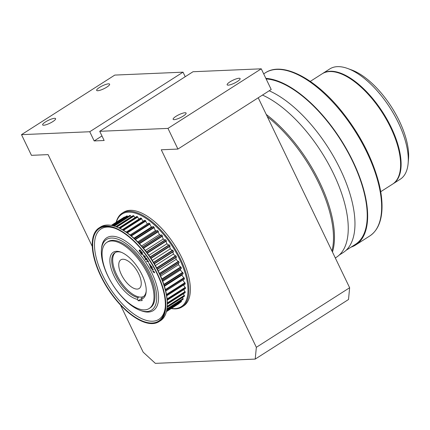 <?xml version="1.0" encoding="UTF-8"?>
<svg xmlns="http://www.w3.org/2000/svg" width="430" height="430" viewBox="0 0 430 430"><rect width="100%" height="100%" fill="white"/><g stroke="black" fill="none" stroke-linecap="round" stroke-linejoin="round"><path stroke-width="0.64" d="M229.975 81.856A7.197 1.639 -25.7 0 0 227.148 84.823A7.197 1.639 -25.7 0 0 234.345 83.173A7.197 1.639 -25.7 0 0 240.123 78.577A7.197 1.639 -25.7 0 0 229.975 81.856M175.961 116.347A7.197 1.639 -25.7 0 0 173.139 119.314A7.197 1.639 -25.7 0 0 180.337 117.669A7.197 1.639 -25.7 0 0 186.109 113.069A7.197 1.639 -25.7 0 0 175.961 116.347M92.289 246.454L48.096 154.617L31.449 155.332L21.5 134.66L89.746 131.741L94.165 140.927L104.151 140.502L99.733 131.311L193.022 71.735L261.263 68.816L167.974 128.393L177.923 149.065L161.277 149.78L256.35 347.316L255.216 359.088L155.348 363.361L143.163 352.159L120.497 305.063M99.733 131.311L167.974 128.393M89.746 131.741L183.035 72.165L114.788 75.083L21.5 134.66M99.475 87.441A7.197 1.639 -25.7 0 0 96.653 90.407A7.197 1.639 -25.7 0 0 103.85 88.757A7.197 1.639 -25.7 0 0 109.629 84.162A7.197 1.639 -25.7 0 0 108.543 83.834A7.197 1.639 -25.7 0 0 99.475 87.441M45.467 121.932A7.197 1.639 -25.7 0 0 42.645 124.899A7.197 1.639 -25.7 0 0 49.837 123.249A7.197 1.639 -25.7 0 0 55.615 118.653A7.197 1.639 -25.7 0 0 54.529 118.325A7.197 1.639 -25.7 0 0 45.467 121.932M261.263 68.816L271.212 89.488L177.923 149.065M258.22 97.787L349.638 287.74L256.35 347.316M349.638 287.74L348.51 299.511L255.216 359.088M185.222 76.712L183.035 72.165M94.165 140.927L101.964 135.95M143.588 296.512A26.176 11.927 57.4 0 1 119.954 280.58A26.176 11.927 57.4 0 1 115.444 252.442M138.659 273.792A17.017 7.751 57.4 0 1 139.164 288.503A17.017 7.751 57.4 0 1 123.474 278.334A17.017 7.751 57.4 0 1 120.846 259.822A17.017 7.751 57.4 0 1 138.659 273.792M267.293 116.643A96.857 44.123 57.4 0 1 318.716 183.003A96.857 44.123 57.4 0 1 331.96 251.002M138.998 250.685L139.234 250.889C140.196 252.109 140.255 252.023 139.417 250.631L139.223 250.373L139.793 249.846L140.744 250.959L139.906 250.222L139.61 250.48L140.245 252.243L139.331 250.824C140.293 252.044 140.357 251.958 139.519 250.566M139.793 249.846L140.846 250.894L140.674 251.125M140.003 250.158L139.707 250.416L140.293 252.206M141.158 253.861L141.228 252.206L140.658 253.249L140.422 252.958L141.217 251.496L141.583 251.948L141.346 253.265L142.228 252.56L142.593 253.012L141.701 254.528L141.465 254.237L142.007 253.168L141.158 253.861L142.018 253.179M141.233 252.308L140.658 253.249M141.217 251.496L141.68 251.889L141.432 253.189M143.792 255.656L142.384 254.023L143.609 255.845M143.604 256.366L143.835 256.608C144.722 257.914 144.802 257.86 144.077 256.43L143.9 256.156L144.62 255.855L145.507 257.07L144.679 256.21L144.319 256.355L144.862 258L143.932 256.543C144.819 257.855 144.899 257.796 144.179 256.371M143.9 256.156L144.716 255.791L145.404 257.194M144.442 256.312L144.905 257.968M146.463 259.919L146.512 259.892C147.119 258.962 146.823 258.328 145.636 258L145.582 258.032M115.073 228.341A53.664 24.445 -122.6 0 0 109.403 287.321A53.664 24.445 -122.6 0 0 165.297 306.982M140.164 310.374L141.492 310.858A43.194 19.678 -122.6 0 0 151.978 273.222A43.194 19.678 -122.6 0 0 121.427 238.72A43.194 19.678 -122.6 0 0 101.544 248.309L101.426 249.717A41.882 19.081 -122.6 0 0 140.164 310.374A41.882 19.081 -122.6 0 0 150.328 273.878A41.882 19.081 -122.6 0 0 120.701 240.424A41.882 19.081 -122.6 0 0 101.426 249.717M152.612 271.609L153.553 272.158L153.359 271.104L154.596 272.824L152.612 271.609L153.65 272.093M153.419 271.077L154.639 272.787M151.742 269.868L152.994 269.621L152.473 269.115L153.478 269.9L151.919 270.201L151.838 269.803L152.951 269.589M152.473 269.115L153.478 269.9M150.231 266.906L151.699 266.455L151.93 266.869L151.387 268.126L152.451 267.799L152.666 268.18L151.102 268.691L150.871 268.277L151.419 267.041L150.35 267.352L150.231 266.906M149.839 264.332L151.075 266.143L149.839 264.332M149.344 264.541L150.581 266.358L149.344 264.541M148.243 262.284L149.522 264.063L148.243 262.284M148.457 261.177L148.603 261.607L147.452 261.349L146.915 261.746L146.673 261.381L147.21 260.983L147.474 259.682L147.571 260.983L148.457 261.177L148.603 261.607M129.667 215.516L129.731 215.473A51.175 23.311 57.4 0 1 130.268 215.451L130.564 215.726A2.618 1.193 -122.6 0 0 131.263 216.801M126.635 216.048L126.667 216.027A51.175 23.311 57.4 0 1 127.146 215.887L127.447 216.123A2.618 1.193 -122.6 0 0 127.812 216.688M124.066 217.236L111.322 225.374L124.001 217.279A51.175 23.311 57.4 0 1 124.066 217.236A51.175 23.311 57.4 0 1 124.41 217.026L124.705 217.214A2.618 1.193 -122.6 0 0 124.732 217.257M179.181 303.129L179.219 303.456A51.175 23.311 57.4 0 1 179.154 303.499A51.175 23.311 57.4 0 1 179.09 303.542M181.051 300.645A2.618 1.193 -122.6 0 0 181.369 301.156L181.455 301.527A51.175 23.311 57.4 0 1 181.116 301.887L181.089 301.908M182.449 297.533A2.618 1.193 -122.6 0 0 183.099 298.56L183.218 298.947A51.175 23.311 57.4 0 1 182.96 299.414L182.9 299.452M183.363 293.84A2.618 1.193 -122.6 0 0 184.33 295.362L184.481 295.759A51.175 23.311 57.4 0 1 184.309 296.324L184.217 296.377M183.777 289.632A2.618 1.193 -122.6 0 0 185.045 291.615L185.228 292.013A51.175 23.311 57.4 0 1 185.136 292.663L185.024 292.739M183.674 284.966A2.618 1.193 -122.6 0 0 185.228 287.369L185.443 287.767A51.175 23.311 57.4 0 1 185.443 288.498L185.298 288.589M183.056 279.93A2.618 1.193 -122.6 0 0 184.889 282.704L185.126 283.09A51.175 23.311 57.4 0 1 185.212 283.886L185.045 283.993M164.448 286.272L182.051 275.033A2.618 1.193 -122.6 0 0 184.018 277.683L184.276 278.054A51.175 23.311 57.4 0 1 184.454 278.903L184.303 279.048M182.014 274.544A2.618 1.193 -122.6 0 0 182.051 275.033M162.76 281.285L180.562 269.916A2.618 1.193 -122.6 0 0 182.643 272.389L182.917 272.738A51.175 23.311 57.4 0 1 183.175 273.63L164.303 285.8M180.493 268.943A2.618 1.193 -122.6 0 0 180.562 269.916M160.675 276.108L178.622 264.649A2.618 1.193 -122.6 0 0 180.772 266.906L181.062 267.229A51.175 23.311 57.4 0 1 181.395 268.143L162.443 280.435M178.514 263.208A2.618 1.193 -122.6 0 0 178.622 264.649M158.213 270.835L176.252 259.311A2.618 1.193 -122.6 0 0 178.445 261.316L178.74 261.612A51.175 23.311 57.4 0 1 179.154 262.536L160.148 274.921L179.154 262.8M176.123 257.43A2.618 1.193 -122.6 0 0 176.252 259.311M155.397 265.552L173.494 253.996A2.618 1.193 -122.6 0 0 175.693 255.716L175.994 255.974A51.175 23.311 57.4 0 1 176.472 256.898L157.455 269.347L176.488 257.194M173.344 251.706A2.618 1.193 -122.6 0 0 173.494 253.996M152.274 260.344L170.387 248.776A2.618 1.193 -122.6 0 0 172.559 250.19L172.86 250.405A51.175 23.311 57.4 0 1 173.398 251.314L173.435 251.647L154.392 263.805L173.435 251.647M169.103 244.815L150.059 256.979L169.103 244.815L169.393 244.993A51.175 23.311 57.4 0 1 169.984 245.869L170.054 246.229A2.618 1.193 -122.6 0 0 170.387 248.776M148.893 255.296L166.99 243.74A2.618 1.193 -122.6 0 0 169.044 244.858M165.378 239.682L146.345 251.84L165.647 239.827A51.175 23.311 57.4 0 1 166.276 240.655L166.383 241.036A2.618 1.193 -122.6 0 0 166.99 243.74M145.302 250.491L163.346 238.967A2.618 1.193 -122.6 0 0 165.045 239.897M161.438 234.866L142.438 247.003L161.675 234.984A51.175 23.311 57.4 0 1 162.341 235.753L162.481 236.145A2.618 1.193 -122.6 0 0 163.346 238.967M141.567 245.998L159.519 234.533A2.618 1.193 -122.6 0 0 160.831 235.253M138.412 242.568L157.547 230.539A51.175 23.311 57.4 0 1 158.235 231.238L158.407 231.636A2.618 1.193 -122.6 0 0 159.519 234.533M137.75 241.88L155.569 230.501A2.618 1.193 -122.6 0 0 156.472 231.007M134.332 238.569L153.327 226.562A51.175 23.311 57.4 0 1 154.026 227.18L154.225 227.577A2.618 1.193 -122.6 0 0 155.569 230.501M133.929 238.204L151.553 226.943A2.618 1.193 -122.6 0 0 152.032 227.212M148.877 223.191L149.081 223.122A51.175 23.311 57.4 0 1 149.774 223.648L150 224.041A2.618 1.193 -122.6 0 0 151.553 226.943M130.177 235L147.538 223.912A2.618 1.193 -122.6 0 0 147.581 223.939M144.7 220.38L144.872 220.267A51.175 23.311 57.4 0 1 145.555 220.697L145.808 221.074A2.618 1.193 -122.6 0 0 147.538 223.912M140.621 218.139L140.766 218.048A51.175 23.311 57.4 0 1 141.432 218.365L141.701 218.725A2.618 1.193 -122.6 0 0 143.249 221.197M136.713 216.57L136.837 216.494A51.175 23.311 57.4 0 1 137.466 216.704L137.75 217.037A2.618 1.193 -122.6 0 0 139.046 219.074M133.047 215.688L133.139 215.634A51.175 23.311 57.4 0 1 133.725 215.726L134.02 216.032A2.618 1.193 -122.6 0 0 135.031 217.601M116.186 222.267A55.626 25.338 57.4 0 1 122.163 213.173A55.626 25.338 57.4 0 1 173.457 246.417A55.626 25.338 57.4 0 1 182.041 306.934A55.626 25.338 57.4 0 1 171.274 308.53M122.163 213.173L123.636 212.232A55.626 25.338 57.4 0 1 174.929 245.476A55.626 25.338 57.4 0 1 183.513 305.993L182.041 306.934M171.446 308.423A54.97 25.042 -122.6 0 0 172.715 246.89A54.97 25.042 -122.6 0 0 116.358 222.159M158.966 321.672L160.438 320.732A55.626 25.338 -122.6 0 0 167.146 307.149A55.626 25.338 -122.6 0 0 158.794 272.642A55.626 25.338 -122.6 0 0 115.702 226.594A55.626 25.338 -122.6 0 0 100.556 226.97L99.083 227.911A55.626 25.338 -122.6 0 0 107.667 288.428A55.626 25.338 -122.6 0 0 158.966 321.672A55.626 25.338 -122.6 0 0 157.321 273.582A55.626 25.338 -122.6 0 0 99.083 227.911M156.988 273.593A54.97 25.042 57.4 0 1 165.244 307.697A54.97 25.042 57.4 0 1 132.037 315.018A54.97 25.042 57.4 0 1 93.794 255.135A54.97 25.042 57.4 0 1 114.401 228.088A54.97 25.042 57.4 0 1 156.988 273.593M115.702 226.594L116.369 226.836A54.97 25.042 57.4 0 1 158.95 272.341A54.97 25.042 57.4 0 1 167.205 306.445L167.146 307.149M149.178 308.509L150.156 307.885A39.264 17.888 -122.6 0 0 148.995 273.937A39.264 17.888 -122.6 0 0 107.887 241.698L106.909 242.326A39.264 17.888 -122.6 0 0 112.966 285.047A39.264 17.888 -122.6 0 0 149.178 308.509A39.264 17.888 -122.6 0 0 148.017 274.566A39.264 17.888 -122.6 0 0 106.909 242.326M121.41 252.329A26.176 11.927 -122.6 0 0 114.934 252.727A26.176 11.927 -122.6 0 0 116.32 276.598A26.176 11.927 -122.6 0 0 137.955 297.587L137.53 299.377L138.202 300.769L142.201 300.597L141.529 299.205L141.948 297.415A26.176 11.927 -122.6 0 0 143.115 296.856A26.176 11.927 -122.6 0 0 146.195 291.142M137.53 299.377A27.488 12.524 57.4 0 1 111.94 270.948A27.488 12.524 57.4 0 1 120.733 252.066A27.488 12.524 57.4 0 1 146.152 291.873A27.488 12.524 57.4 0 1 141.529 299.205M142.932 296.786L141.948 297.415M138.938 296.958L137.955 297.587M141.68 298.549L138.202 300.769M153.634 271.421L154.09 272.459L154.338 271.964L153.596 271.438M153.73 271.357L154.09 272.459L154.338 271.964M154.187 272.394L154.44 271.9M150.135 266.971L151.602 266.519L151.833 266.933L151.279 268.169L152.451 267.799M152.354 267.863L152.569 268.245M149.866 264.337L150.973 266.208M149.377 264.552L150.484 266.417M148.264 262.278L149.425 264.127M147.372 259.747L147.581 260.999M147.485 261.064L148.361 261.241M147.452 261.349L146.915 261.746M145.464 258.113L145.533 258.059C146.727 258.392 147.017 259.021 146.415 259.951C145.297 259.725 144.98 259.113 145.464 258.113M145.732 258.409L145.695 258.43C145.249 259.08 145.421 259.483 146.205 259.639C146.737 258.994 146.576 258.58 145.732 258.409L146.254 259.607M144.077 256.43C144.802 257.86 144.722 257.914 143.835 256.608L143.932 256.543M142.384 254.023L143.695 255.721M142.131 252.62L142.593 253.012M142.497 253.071L141.701 254.528M139.417 250.631C140.255 252.023 140.196 252.109 139.234 250.889L139.331 250.824M342.468 112.493L340.501 109.844C314.341 77.841 282.37 61.383 265.439 72.751L263.697 73.869M351.052 247.148A96.857 44.123 -122.6 0 0 355.712 244.944A96.857 44.123 -122.6 0 0 325.8 118.997A96.857 44.123 -122.6 0 0 265.858 78.362M345.93 250.416L355.363 244.396A96.202 43.822 -122.6 0 0 325.65 119.293A96.202 43.822 -122.6 0 0 266.138 78.937M339.184 255.114L343.059 252.636A96.53 43.973 -122.6 0 0 313.25 127.113A96.53 43.973 -122.6 0 0 269.18 90.784M335.314 257.973L336.308 257.333A96.857 44.123 -122.6 0 0 306.396 131.386A96.857 44.123 -122.6 0 0 262.477 95.068M392.805 183.981A65.441 29.81 -122.6 0 0 393.052 183.825L400.244 179.235A65.441 29.81 -122.6 0 0 408.14 163.255L408.5 159.035A61.533 28.031 -122.6 0 0 382.071 94.046A61.533 28.031 -122.6 0 0 351.595 69.929L347.617 68.478A65.441 29.81 -122.6 0 0 329.799 68.924L322.608 73.514A65.441 29.81 -122.6 0 0 322.36 73.675M408.14 163.255A65.441 29.81 -122.6 0 0 380.034 94.132A65.441 29.81 -122.6 0 0 347.617 68.478M393.052 183.825A65.441 29.81 -122.6 0 0 372.842 98.728A65.441 29.81 -122.6 0 0 322.608 73.514M380.717 191.705L392.563 184.142A65.441 29.81 -122.6 0 0 400.459 168.162A65.441 29.81 -122.6 0 0 339.931 73.39A65.441 29.81 -122.6 0 0 336.857 72.423A65.441 29.81 -122.6 0 0 322.113 73.831L310.272 81.394M339.931 73.39L340.598 73.632A64.79 29.514 57.4 0 1 400.518 167.453L400.459 168.162M130.564 215.726L114.294 226.115M129.731 215.473L113.456 225.868M130.268 215.451L113.799 225.97M127.447 216.123L112.547 225.637M126.667 216.027L111.864 225.481L126.651 216.037M127.146 215.887L112.058 225.524M124.705 217.214L111.789 225.465M124.41 217.026L111.332 225.374M179.219 303.456L166.41 311.637L179.154 303.499M181.369 301.156L166.663 310.551M181.455 301.527L166.555 311.04M181.116 301.887L166.518 311.212L181.105 301.898M183.099 298.56L166.953 308.874M183.218 298.947L166.878 309.38M182.96 299.414L166.819 309.718M184.33 295.362L167.222 306.289M184.481 295.759L167.179 306.81M184.309 296.324L167.136 307.289M185.045 291.615L167.329 302.93M185.228 292.013L167.329 303.44M185.136 292.663L167.324 304.037M185.228 287.369L167.098 298.952M185.443 287.767L167.146 299.452M185.443 288.498L167.205 300.145M184.889 282.704L166.458 294.469M185.126 283.09L166.544 294.953M185.212 283.886L166.673 295.722M184.018 277.683L165.383 289.583M184.276 278.054L165.502 290.046M184.454 278.903L165.7 290.879M182.643 272.389L163.851 284.386M182.917 272.738L163.991 284.827M183.175 273.63L164.271 285.697M180.772 266.906L161.874 278.973M181.062 267.229L162.035 279.382M181.395 268.143L162.384 280.285M178.445 261.316L159.471 273.437M178.74 261.612L159.643 273.808M179.154 262.536L160.062 274.727M175.693 255.716L156.671 267.863M175.994 255.974L156.853 268.196M176.472 256.898L157.337 269.121M172.559 250.19L153.521 262.348M172.86 250.405L153.698 262.644M173.398 251.314L154.241 263.547M170.054 246.229L151.011 258.392M169.393 244.993L150.231 257.231M169.984 245.869L150.823 258.107M166.383 241.036L147.356 253.184M165.647 239.827L146.506 252.05M166.276 240.655L147.135 252.883M162.481 236.145L143.502 248.266M161.675 234.984L142.583 247.175M162.341 235.753L143.238 247.949M158.407 231.636L139.497 243.708M157.547 230.539L138.53 242.687M158.235 231.238L139.202 243.391M154.225 227.577L135.418 239.585M153.327 226.562L134.413 238.645M154.026 227.18L135.09 239.274M150 224.041L131.344 235.957M149.081 223.122L130.311 235.108M149.774 223.648L130.978 235.651M145.808 221.074L127.35 232.861M144.872 220.267L126.307 232.125M145.555 220.697L126.952 232.576M141.701 218.725L123.528 230.329M140.766 218.048L122.491 229.722M141.432 218.365L123.098 230.077M137.75 217.037L119.981 228.384M136.837 216.494L118.965 227.905M137.466 216.704L119.519 228.163M134.02 216.032L116.831 227.008M133.139 215.634L115.874 226.653M133.725 215.726L116.342 226.825M340.495 109.827C359.566 133.37 372.423 158.009 379.061 183.734C381.405 193.392 382.367 202.138 381.947 209.964C381.233 222.358 377.153 231.039 369.703 236.011A96.857 44.123 -122.6 0 0 339.786 110.064A96.857 44.123 -122.6 0 0 265.439 72.751M332.465 252.05A96.857 44.123 -122.6 0 0 292.642 140.169A96.857 44.123 -122.6 0 0 266.24 114.45M129.693 215.489L113.439 225.868M182.933 299.441L166.819 309.734M184.276 296.367L167.136 307.316M185.099 292.733L167.324 304.085M185.4 288.594L167.205 300.21M185.174 284.01L166.69 295.813M184.416 279.059L165.733 290.992M183.148 273.819L164.319 285.842M181.385 268.368L162.454 280.462M157.337 230.453L138.395 242.547M153.139 226.502L134.294 238.537M148.92 223.084L130.215 235.033M144.738 220.251L126.227 232.071M140.658 218.042L122.426 229.684M136.756 216.5L118.922 227.884M133.08 215.64L115.847 226.648M369.703 236.011L355.712 244.944"/></g></svg>
